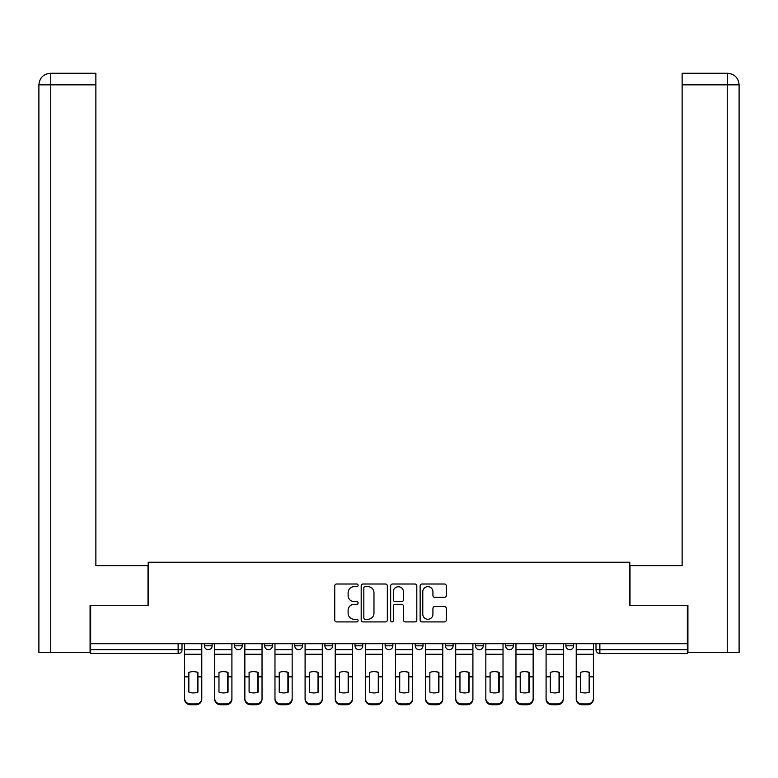 <?xml version="1.0" encoding="UTF-8"?>
<svg xmlns="http://www.w3.org/2000/svg" width="778" height="778" viewBox="0 0 778 778"><rect width="100%" height="100%" fill="white"/><g stroke="black" fill="none" stroke-linecap="round" stroke-linejoin="round"><path stroke-width="1.17" d="M358.104 585.328A1.323 1.323 0 0 0 356.781 584.006L336.641 584.006A1.896 1.896 0 0 0 334.744 585.902L334.744 620.017A1.896 1.896 0 0 0 336.641 621.914L356.781 621.914A1.323 1.323 0 0 0 358.104 620.591A1.323 1.323 0 0 0 356.781 619.259L354.175 619.259A6.068 6.068 0 0 1 348.106 613.2L348.106 610.351A6.068 6.068 0 0 1 354.175 604.292L356.781 604.292A1.323 1.323 0 0 0 358.104 602.96A1.323 1.323 0 0 0 356.781 601.637L354.175 601.637A6.068 6.068 0 0 1 348.106 595.569L348.106 592.729A6.068 6.068 0 0 1 354.175 586.661L356.781 586.661A1.323 1.323 0 0 0 358.104 585.328M535.76 643.707L535.76 645.828L543.482 645.828A3.861 3.861 0 0 1 539.621 649.688A3.861 3.861 0 0 1 535.76 645.828L535.76 643.707M445.386 643.707L445.386 645.828L453.107 645.828A3.861 3.861 0 0 1 449.246 649.688A3.861 3.861 0 0 1 445.386 645.828L445.386 643.707M385.139 643.707L385.139 645.828L392.861 645.828A3.861 3.861 0 0 1 389 649.688A3.861 3.861 0 0 1 385.139 645.828L385.139 643.707M355.011 643.707L355.011 645.828L362.743 645.828A3.861 3.861 0 0 1 358.872 649.688A3.861 3.861 0 0 1 355.011 645.828L355.011 643.707M294.765 643.707L294.765 645.828L302.486 645.828A3.861 3.861 0 0 1 298.626 649.688A3.861 3.861 0 0 1 294.765 645.828L294.765 643.707M444.394 597.368A1.896 1.896 0 0 0 446.29 595.471L446.29 585.902A1.896 1.896 0 0 0 444.394 584.006L422.026 584.006A1.896 1.896 0 0 0 420.13 585.902L420.13 620.017A1.896 1.896 0 0 0 422.026 621.914L444.394 621.914A1.896 1.896 0 0 0 446.29 620.017L446.29 608.454A1.896 1.896 0 0 0 444.394 606.558L434.824 606.558A1.896 1.896 0 0 0 432.928 608.454L432.928 614.192A5.067 5.067 0 0 1 427.861 619.259A5.067 5.067 0 0 1 422.785 614.192L422.785 591.727A5.067 5.067 0 0 1 427.861 586.661A5.067 5.067 0 0 1 432.928 591.727L432.928 595.471A1.896 1.896 0 0 0 434.824 597.368L444.394 597.368M50.774 652.586L38.9 652.586L38.9 84.86C39.59 77.819 43.451 73.959 50.473 73.268L95.869 73.268L95.869 84.86L50.774 84.86L50.774 652.586L90.073 652.586L90.073 605.274L148.199 605.274L148.199 562.212L629.801 562.212L629.801 605.274L687.344 605.274L687.344 643.707L90.656 643.707L90.656 649.688L181.994 649.688L181.994 643.707L181.994 649.688A3.861 3.861 0 0 1 178.133 653.559L90.656 653.559L90.656 649.688M90.656 605.274L90.656 643.707M387.337 585.902A1.896 1.896 0 0 0 385.45 584.006L363.083 584.006A1.896 1.896 0 0 0 361.186 585.902L361.186 620.017A1.896 1.896 0 0 0 363.083 621.914L385.45 621.914A1.896 1.896 0 0 0 387.337 620.017L387.337 585.902M392.55 584.006L414.917 584.006A1.896 1.896 0 0 1 416.814 585.902L416.814 620.017A1.896 1.896 0 0 1 414.917 621.914L405.348 621.914A1.896 1.896 0 0 1 403.451 620.017L403.451 606.179A1.896 1.896 0 0 0 401.555 604.292L395.205 604.292A1.896 1.896 0 0 0 393.308 606.179L393.308 620.591A1.323 1.323 0 0 1 391.986 621.914A1.323 1.323 0 0 1 390.663 620.591L390.663 585.902A1.896 1.896 0 0 1 392.55 584.006M596.006 643.707L596.006 649.688L687.344 649.688L687.344 653.559L599.867 653.559A3.861 3.861 0 0 1 596.006 649.688M687.344 643.707L687.344 649.688M573.61 643.707L573.61 645.828A3.861 3.861 0 0 1 569.749 649.688A3.861 3.861 0 0 1 565.888 645.828A3.861 3.861 0 0 0 569.749 649.688M565.888 643.707L565.888 645.828L573.61 645.828M543.482 643.707L543.482 645.828A3.861 3.861 0 0 1 539.621 649.688M513.363 643.707L513.363 645.828A3.861 3.861 0 0 1 509.502 649.688A3.861 3.861 0 0 1 505.632 645.828L513.363 645.828M505.632 643.707L505.632 645.828M483.235 643.707L483.235 645.828A3.861 3.861 0 0 1 479.374 649.688A3.861 3.861 0 0 1 475.514 645.828L483.235 645.828L483.235 643.707M475.514 643.707L475.514 645.828M453.107 643.707L453.107 645.828M422.989 643.707L422.989 645.828A3.861 3.861 0 0 1 419.128 649.688A3.861 3.861 0 0 1 415.257 645.828L422.989 645.828L422.989 643.707M415.257 643.707L415.257 645.828M392.861 643.707L392.861 645.828L392.861 643.707M362.743 645.828L362.743 643.707L362.743 645.828A3.861 3.861 0 0 1 358.872 649.688M332.614 643.707L332.614 645.828A3.861 3.861 0 0 1 328.754 649.688A3.861 3.861 0 0 1 324.893 645.828A3.861 3.861 0 0 0 328.754 649.688A3.861 3.861 0 0 0 332.614 645.828L332.614 643.707M324.893 643.707L324.893 645.828L332.614 645.828M302.486 643.707L302.486 645.828M272.368 643.707L272.368 645.828A3.861 3.861 0 0 1 268.498 649.688A3.861 3.861 0 0 1 264.637 645.828A3.861 3.861 0 0 0 268.498 649.688A3.861 3.861 0 0 0 272.368 645.828L264.637 645.828L264.637 643.707M234.518 643.707L234.518 645.828L242.24 645.828L242.24 643.707L242.24 645.828A3.861 3.861 0 0 1 238.379 649.688A3.861 3.861 0 0 1 234.518 645.828A3.861 3.861 0 0 0 238.379 649.688M204.39 643.707L204.39 645.828L212.112 645.828L212.112 643.707L212.112 645.828A3.861 3.861 0 0 1 208.251 649.688A3.861 3.861 0 0 1 204.39 645.828A3.861 3.861 0 0 0 208.251 649.688M365.164 586.661A1.323 1.323 0 0 0 363.841 587.983L363.841 617.936A1.323 1.323 0 0 0 365.164 619.259L367.916 619.259A6.068 6.068 0 0 0 373.975 613.2L373.975 592.729A6.068 6.068 0 0 0 367.916 586.661L365.164 586.661M403.451 591.825A5.067 5.067 0 0 0 398.385 586.758A5.067 5.067 0 0 0 393.308 591.825L393.308 599.741A1.896 1.896 0 0 0 395.205 601.637L401.555 601.637A1.896 1.896 0 0 0 403.451 599.741L403.451 591.825M197.534 692.235L197.534 672.27M193.187 671.618A11.971 10.532 180 0 1 197.534 672.406M184.6 677.648L184.6 698.44A5.796 5.495 0 0 0 190.386 703.934L195.988 703.934A5.796 5.495 0 0 0 201.784 698.44L201.784 699.237A5.796 5.495 180 0 1 195.988 704.732L195.988 703.934M193.187 692.945A11.971 11.359 180 0 0 197.534 692.099M197.923 676.85L197.923 672.406A11.971 10.532 180 0 0 193.382 671.618A11.971 10.532 180 0 0 188.85 672.406L188.85 692.099A11.971 11.359 180 0 0 197.923 692.099L197.923 676.85L201.784 676.85L201.784 699.237M201.784 643.707L201.784 676.85M184.6 643.707L184.6 699.237A5.796 5.495 180 0 0 190.386 704.732L195.988 704.732M227.662 692.235L227.662 672.27M223.315 671.618A11.971 10.532 180 0 1 227.662 672.406M214.718 677.648L214.718 698.44A5.796 5.495 0 0 0 220.514 703.934L226.116 703.934A5.796 5.495 0 0 0 231.912 698.44L231.912 699.237A5.796 5.495 180 0 1 226.116 704.732L226.116 703.934M223.315 692.945A11.971 11.359 180 0 0 227.662 692.099M257.781 692.235L257.781 672.27M253.443 671.618A11.971 10.532 180 0 1 257.781 672.406M244.846 677.648L244.846 698.44A5.796 5.495 0 0 0 250.642 703.934L256.244 703.934A5.796 5.495 0 0 0 262.03 698.44L262.03 699.237A5.796 5.495 180 0 1 256.244 704.732L256.244 703.934M253.443 692.945A11.971 11.359 180 0 0 257.781 692.099M148.005 605.274L148.005 565.694L95.869 565.694L95.869 84.86M50.774 73.268L50.774 84.86L38.9 84.86L38.9 536.723L38.9 84.86C39.581 77.829 43.442 73.968 50.482 73.268M629.995 605.274L629.995 565.694L682.131 565.694L682.131 73.268L727.518 73.268L727.226 84.86L682.131 84.86M739.1 536.723L739.1 84.86L739.1 652.586L687.927 652.586L687.927 605.274L687.344 605.274M727.226 652.586L727.226 84.86L739.1 84.86C738.41 77.819 734.549 73.959 727.527 73.268M228.051 676.85L228.051 672.406A11.971 10.532 180 0 0 223.51 671.618A11.971 10.532 180 0 0 218.968 672.406L218.968 692.099A11.971 11.359 180 0 0 228.051 692.099L228.051 676.85L231.912 676.85L231.912 699.237M231.912 643.707L231.912 676.85M214.718 643.707L214.718 699.237A5.796 5.495 180 0 0 220.514 704.732L226.116 704.732M258.17 676.85L258.17 672.406A11.971 10.532 180 0 0 253.638 671.618A11.971 10.532 180 0 0 249.096 672.406L249.096 692.099A11.971 11.359 180 0 0 258.17 692.099L258.17 676.85L262.03 676.85L262.03 699.237M262.03 643.707L262.03 676.85M244.846 643.707L244.846 699.237A5.796 5.495 180 0 0 250.642 704.732L256.244 704.732M287.909 692.235L287.909 672.27M283.562 671.618A11.971 10.532 180 0 1 287.909 672.406M274.974 677.648L274.974 698.44A5.796 5.495 0 0 0 280.761 703.934L286.362 703.934A5.796 5.495 0 0 0 292.158 698.44L292.158 699.237A5.796 5.495 180 0 1 286.362 704.732L286.362 703.934M283.562 692.945A11.971 11.359 180 0 0 287.909 692.099M318.037 692.235L318.037 672.27M313.69 671.618A11.971 10.532 180 0 1 318.037 672.406M305.093 677.648L305.093 698.44A5.796 5.495 0 0 0 310.889 703.934L316.49 703.934A5.796 5.495 0 0 0 322.286 698.44L322.286 699.237A5.796 5.495 180 0 1 316.49 704.732L316.49 703.934M313.69 692.945A11.971 11.359 180 0 0 318.037 692.099M348.155 692.235L348.155 672.27M343.818 671.618A11.971 10.532 180 0 1 348.155 672.406M335.221 677.648L335.221 698.44A5.796 5.495 0 0 0 341.017 703.934L346.609 703.934A5.796 5.495 0 0 0 352.405 698.44L352.405 699.237A5.796 5.495 180 0 1 346.609 704.732L346.609 703.934M343.818 692.945A11.971 11.359 180 0 0 348.155 692.099M288.298 676.85L288.298 672.406A11.971 10.532 180 0 0 283.756 671.618A11.971 10.532 180 0 0 279.224 672.406L279.224 692.099A11.971 11.359 180 0 0 288.298 692.099L288.298 676.85L292.158 676.85L292.158 699.237M292.158 643.707L292.158 676.85M274.974 643.707L274.974 699.237A5.796 5.495 180 0 0 280.761 704.732L286.362 704.732M318.416 676.85L318.416 672.406A11.971 10.532 180 0 0 313.884 671.618A11.971 10.532 180 0 0 309.343 672.406L309.343 692.099A11.971 11.359 180 0 0 318.416 692.099L318.416 676.85L322.286 676.85L322.286 699.237M322.286 643.707L322.286 676.85M305.093 643.707L305.093 699.237A5.796 5.495 180 0 0 310.889 704.732L316.49 704.732M348.544 676.85L348.544 672.406A11.971 10.532 180 0 0 344.002 671.618A11.971 10.532 180 0 0 339.471 672.406L339.471 692.099A11.971 11.359 180 0 0 348.544 692.099L348.544 676.85L352.405 676.85L352.405 699.237M352.405 643.707L352.405 676.85M335.221 643.707L335.221 699.237A5.796 5.495 180 0 0 341.017 704.732L346.609 704.732M378.283 692.235L378.283 672.27M373.936 671.618A11.971 10.532 180 0 1 378.283 672.406M365.349 677.648L365.349 698.44A5.796 5.495 0 0 0 371.135 703.934L376.737 703.934A5.796 5.495 0 0 0 382.533 698.44L382.533 699.237A5.796 5.495 180 0 1 376.737 704.732L376.737 703.934M373.936 692.945A11.971 11.359 180 0 0 378.283 692.099M378.672 676.85L378.672 672.406A11.971 10.532 180 0 0 374.13 671.618A11.971 10.532 180 0 0 369.589 672.406L369.589 692.099A11.971 11.359 180 0 0 378.672 692.099L378.672 676.85L382.533 676.85L382.533 699.237M382.533 643.707L382.533 676.85M365.349 643.707L365.349 699.237A5.796 5.495 180 0 0 371.135 704.732L376.737 704.732M408.411 692.235L408.411 672.27M404.064 671.618A11.971 10.532 180 0 1 408.411 672.406M395.467 677.648L395.467 698.44A5.796 5.495 0 0 0 401.263 703.934L406.865 703.934A5.796 5.495 0 0 0 412.651 698.44L412.651 699.237A5.796 5.495 180 0 1 406.865 704.732L406.865 703.934M404.064 692.945A11.971 11.359 180 0 0 408.411 692.099M408.79 676.85L408.79 672.406A11.971 10.532 180 0 0 404.259 671.618A11.971 10.532 180 0 0 399.717 672.406L399.717 692.099A11.971 11.359 180 0 0 408.79 692.099L408.79 676.85L412.651 676.85L412.651 699.237M412.651 643.707L412.651 676.85M395.467 643.707L395.467 699.237A5.796 5.495 180 0 0 401.263 704.732L406.865 704.732M438.529 692.235L438.529 672.27M434.182 671.618A11.971 10.532 180 0 1 438.529 672.406M425.595 677.648L425.595 698.44A5.796 5.495 0 0 0 431.391 703.934L436.983 703.934A5.796 5.495 0 0 0 442.779 698.44L442.779 699.237A5.796 5.495 180 0 1 436.983 704.732L436.983 703.934M434.182 692.945A11.971 11.359 180 0 0 438.529 692.099M438.918 676.85L438.918 672.406A11.971 10.532 180 0 0 434.377 671.618A11.971 10.532 180 0 0 429.845 672.406L429.845 692.099A11.971 11.359 180 0 0 438.918 692.099L438.918 676.85L442.779 676.85L442.779 699.237M442.779 643.707L442.779 676.85M425.595 643.707L425.595 699.237A5.796 5.495 180 0 0 431.391 704.732L436.983 704.732M468.657 692.235L468.657 672.27M464.31 671.618A11.971 10.532 180 0 1 468.657 672.406M455.714 677.648L455.714 698.44A5.796 5.495 0 0 0 461.51 703.934L467.111 703.934A5.796 5.495 0 0 0 472.907 698.44L472.907 699.237A5.796 5.495 180 0 1 467.111 704.732L467.111 703.934M464.31 692.945A11.971 11.359 180 0 0 468.657 692.099M469.046 676.85L469.046 672.406A11.971 10.532 180 0 0 464.505 671.618A11.971 10.532 180 0 0 459.963 672.406L459.963 692.099A11.971 11.359 180 0 0 469.046 692.099L469.046 676.85L472.907 676.85L472.907 699.237M472.907 643.707L472.907 676.85M455.714 643.707L455.714 699.237A5.796 5.495 180 0 0 461.51 704.732L467.111 704.732M498.776 692.235L498.776 672.27M494.438 671.618A11.971 10.532 180 0 1 498.776 672.406M485.842 677.648L485.842 698.44A5.796 5.495 0 0 0 491.638 703.934L497.239 703.934A5.796 5.495 0 0 0 503.026 698.44L503.026 699.237A5.796 5.495 180 0 1 497.239 704.732L497.239 703.934M494.438 692.945A11.971 11.359 180 0 0 498.776 692.099M499.165 676.85L499.165 672.406A11.971 10.532 180 0 0 494.633 671.618A11.971 10.532 180 0 0 490.091 672.406L490.091 692.099A11.971 11.359 180 0 0 499.165 692.099L499.165 676.85L503.026 676.85L503.026 699.237M503.026 643.707L503.026 676.85M485.842 643.707L485.842 699.237A5.796 5.495 180 0 0 491.638 704.732L497.239 704.732M528.904 692.235L528.904 672.27M524.557 671.618A11.971 10.532 180 0 1 528.904 672.406M515.97 677.648L515.97 698.44A5.796 5.495 0 0 0 521.756 703.934L527.358 703.934A5.796 5.495 0 0 0 533.154 698.44L533.154 699.237A5.796 5.495 180 0 1 527.358 704.732L527.358 703.934M524.557 692.945A11.971 11.359 180 0 0 528.904 692.099M529.293 676.85L529.293 672.406A11.971 10.532 180 0 0 524.751 671.618A11.971 10.532 180 0 0 520.219 672.406L520.219 692.099A11.971 11.359 180 0 0 529.293 692.099L529.293 676.85L533.154 676.85L533.154 699.237M533.154 643.707L533.154 676.85M515.97 643.707L515.97 699.237A5.796 5.495 180 0 0 521.756 704.732L527.358 704.732M559.032 692.235L559.032 672.27M554.685 671.618A11.971 10.532 180 0 1 559.032 672.406M546.088 677.648L546.088 698.44A5.796 5.495 0 0 0 551.884 703.934L557.486 703.934A5.796 5.495 0 0 0 563.282 698.44L563.282 699.237A5.796 5.495 180 0 1 557.486 704.732L557.486 703.934M554.685 692.945A11.971 11.359 180 0 0 559.032 692.099M559.411 676.85L559.411 672.406A11.971 10.532 180 0 0 554.879 671.618A11.971 10.532 180 0 0 550.338 672.406L550.338 692.099A11.971 11.359 180 0 0 559.411 692.099L559.411 676.85L563.282 676.85L563.282 699.237M563.282 643.707L563.282 676.85M546.088 643.707L546.088 699.237A5.796 5.495 180 0 0 551.884 704.732L557.486 704.732M589.15 692.235L589.15 672.27M584.813 671.618A11.971 10.532 180 0 1 589.15 672.406M576.216 677.648L576.216 698.44A5.796 5.495 0 0 0 582.012 703.934L587.614 703.934A5.796 5.495 0 0 0 593.4 698.44L593.4 699.237A5.796 5.495 180 0 1 587.614 704.732L587.614 703.934M584.813 692.945A11.971 11.359 180 0 0 589.15 692.099M589.539 676.85L589.539 672.406A11.971 10.532 180 0 0 584.998 671.618A11.971 10.532 180 0 0 580.466 672.406L580.466 692.099A11.971 11.359 180 0 0 589.539 692.099L589.539 676.85L593.4 676.85L593.4 699.237M593.4 643.707L593.4 676.85M576.216 643.707L576.216 699.237A5.796 5.495 180 0 0 582.012 704.732L587.614 704.732M178.133 643.707L178.133 653.559M599.867 643.707L599.867 653.559M197.923 676.539L201.784 676.539M184.6 676.539L188.85 676.539M184.6 654.279L201.784 654.279M184.6 676.85L188.85 676.85M184.6 649.688L201.784 649.688M190.386 703.934L190.386 704.732M38.9 84.86L38.9 536.723M228.051 676.539L231.912 676.539M214.718 676.539L218.968 676.539M214.718 654.279L231.912 654.279M214.718 676.85L218.968 676.85M214.718 649.688L231.912 649.688M220.514 703.934L220.514 704.732M258.17 676.539L262.03 676.539M244.846 676.539L249.096 676.539M244.846 654.279L262.03 654.279M244.846 676.85L249.096 676.85M244.846 649.688L262.03 649.688M250.642 703.934L250.642 704.732M288.298 676.539L292.158 676.539M274.974 676.539L279.224 676.539M274.974 654.279L292.158 654.279M274.974 676.85L279.224 676.85M274.974 649.688L292.158 649.688M280.761 703.934L280.761 704.732M318.416 676.539L322.286 676.539M305.093 676.539L309.343 676.539M305.093 654.279L322.286 654.279M305.093 676.85L309.343 676.85M305.093 649.688L322.286 649.688M310.889 703.934L310.889 704.732M348.544 676.539L352.405 676.539M335.221 676.539L339.471 676.539M335.221 654.279L352.405 654.279M335.221 676.85L339.471 676.85M335.221 649.688L352.405 649.688M341.017 703.934L341.017 704.732M378.672 676.539L382.533 676.539M365.349 676.539L369.589 676.539M365.349 654.279L382.533 654.279M365.349 676.85L369.589 676.85M365.349 649.688L382.533 649.688M371.135 703.934L371.135 704.732M408.79 676.539L412.651 676.539M395.467 676.539L399.717 676.539M395.467 654.279L412.651 654.279M395.467 676.85L399.717 676.85M395.467 649.688L412.651 649.688M401.263 703.934L401.263 704.732M438.918 676.539L442.779 676.539M425.595 676.539L429.845 676.539M425.595 654.279L442.779 654.279M425.595 676.85L429.845 676.85M425.595 649.688L442.779 649.688M431.391 703.934L431.391 704.732M469.046 676.539L472.907 676.539M455.714 676.539L459.963 676.539M455.714 654.279L472.907 654.279M455.714 676.85L459.963 676.85M455.714 649.688L472.907 649.688M461.51 703.934L461.51 704.732M499.165 676.539L503.026 676.539M485.842 676.539L490.091 676.539M485.842 654.279L503.026 654.279M485.842 676.85L490.091 676.85M485.842 649.688L503.026 649.688M491.638 703.934L491.638 704.732M529.293 676.539L533.154 676.539M515.97 676.539L520.219 676.539M515.97 654.279L533.154 654.279M515.97 676.85L520.219 676.85M515.97 649.688L533.154 649.688M521.756 703.934L521.756 704.732M559.411 676.539L563.282 676.539M546.088 676.539L550.338 676.539M546.088 654.279L563.282 654.279M546.088 676.85L550.338 676.85M546.088 649.688L563.282 649.688M551.884 703.934L551.884 704.732M589.539 676.539L593.4 676.539M576.216 676.539L580.466 676.539M576.216 654.279L593.4 654.279M576.216 676.85L580.466 676.85M576.216 649.688L593.4 649.688M582.012 703.934L582.012 704.732"/></g></svg>
